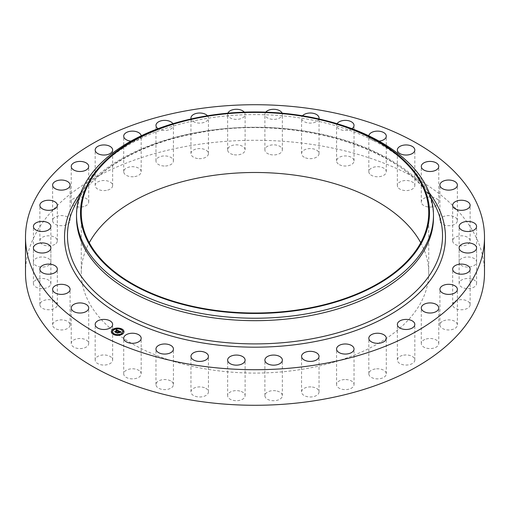 <?xml version="1.0" encoding="UTF-8"?>
<svg xmlns="http://www.w3.org/2000/svg" width="510" height="510" viewBox="0 0 510 510"><rect width="100%" height="100%" fill="white"/><g stroke="black" fill="none" stroke-linecap="round" stroke-linejoin="round"><path stroke-width="0.38" stroke-dasharray="2.55 1.91" d="M112.296 358.594A8.734 5.043 180 0 1 112.646 360.015A8.734 5.043 180 0 1 105.156 365.007A8.734 5.043 180 0 1 95.529 361.431A8.734 5.043 180 0 1 95.172 360.015A8.734 5.043 180 0 1 102.669 355.017A8.734 5.043 180 0 1 112.296 358.594M25.5 272.78A229.5 132.498 180 0 1 190.389 145.643A229.5 132.498 180 0 1 484.5 272.78M420.75 242.747A173.725 100.298 180 0 1 428.725 272.78A173.725 100.298 180 0 1 303.909 369.023A173.725 100.298 180 0 1 81.275 272.78A173.725 100.298 180 0 1 89.25 242.747M88.651 342.981A8.734 5.043 180 0 1 88.708 343.542A8.734 5.043 180 0 1 80.453 348.579A8.734 5.043 180 0 1 71.285 344.097A8.734 5.043 180 0 1 71.234 343.542A8.734 5.043 180 0 1 79.483 338.506A8.734 5.043 180 0 1 88.651 342.981M70.068 325.24A8.734 5.043 180 0 1 61.066 329.957A8.734 5.043 180 0 1 52.613 324.915A8.734 5.043 180 0 1 52.626 324.596A8.734 5.043 180 0 1 61.627 319.878A8.734 5.043 180 0 1 70.087 324.915A8.734 5.043 180 0 1 70.068 325.24M57.101 305.898A8.734 5.043 180 0 1 47.57 309.717A8.734 5.043 180 0 1 39.869 304.712A8.734 5.043 180 0 1 40.118 303.52A8.734 5.043 180 0 1 49.648 299.702A8.734 5.043 180 0 1 57.343 304.712A8.734 5.043 180 0 1 57.101 305.898M50.146 285.555A8.734 5.043 180 0 1 40.347 288.469A8.734 5.043 180 0 1 33.405 283.534A8.734 5.043 180 0 1 34.138 281.514A8.734 5.043 180 0 1 43.93 278.594A8.734 5.043 180 0 1 50.879 283.534A8.734 5.043 180 0 1 50.146 285.555M49.413 264.824A8.734 5.043 180 0 1 39.614 266.858A8.734 5.043 180 0 1 33.405 262.032A8.734 5.043 180 0 1 34.865 259.233A8.734 5.043 180 0 1 44.67 257.199A8.734 5.043 180 0 1 50.879 262.032A8.734 5.043 180 0 1 49.413 264.824M54.933 244.335A8.734 5.043 180 0 1 45.358 245.54A8.734 5.043 180 0 1 39.869 240.854A8.734 5.043 180 0 1 42.285 237.373A8.734 5.043 180 0 1 51.854 236.168A8.734 5.043 180 0 1 57.343 240.854A8.734 5.043 180 0 1 54.933 244.335M66.523 224.712A8.734 5.043 180 0 1 57.407 225.146A8.734 5.043 180 0 1 52.613 220.645A8.734 5.043 180 0 1 56.17 216.584A8.734 5.043 180 0 1 65.286 216.144A8.734 5.043 180 0 1 70.087 220.645A8.734 5.043 180 0 1 66.523 224.712M83.85 206.544A8.734 5.043 180 0 1 71.234 202.024A8.734 5.043 180 0 1 76.092 197.504A8.734 5.043 180 0 1 88.708 202.024A8.734 5.043 180 0 1 83.85 206.544M106.373 190.389A8.734 5.043 180 0 1 95.172 185.551A8.734 5.043 180 0 1 101.452 180.712A8.734 5.043 180 0 1 112.646 185.551A8.734 5.043 180 0 1 106.373 190.389M133.41 176.74A8.734 5.043 180 0 1 123.707 171.73A8.734 5.043 180 0 1 131.478 166.719A8.734 5.043 180 0 1 141.181 171.73A8.734 5.043 180 0 1 133.41 176.74M164.143 166.011A8.734 5.043 180 0 1 155.964 160.975A8.734 5.043 180 0 1 165.253 155.945A8.734 5.043 180 0 1 173.432 160.975A8.734 5.043 180 0 1 164.143 166.011M197.638 158.527A8.734 5.043 180 0 1 190.963 153.625A8.734 5.043 180 0 1 201.756 148.722A8.734 5.043 180 0 1 208.437 153.625A8.734 5.043 180 0 1 197.638 158.527M232.872 154.511A8.734 5.043 180 0 1 227.638 149.889A8.734 5.043 180 0 1 239.885 145.267A8.734 5.043 180 0 1 245.112 149.889A8.734 5.043 180 0 1 232.872 154.511M268.783 154.09A8.734 5.043 180 0 1 264.888 149.889A8.734 5.043 180 0 1 269.497 145.446A8.734 5.043 180 0 1 278.466 145.688A8.734 5.043 180 0 1 282.361 149.889A8.734 5.043 180 0 1 277.746 154.339A8.734 5.043 180 0 1 268.783 154.09M304.272 157.271A8.734 5.043 180 0 1 301.563 153.625A8.734 5.043 180 0 1 306.867 148.984A8.734 5.043 180 0 1 316.334 149.972A8.734 5.043 180 0 1 319.037 153.625A8.734 5.043 180 0 1 313.739 158.259A8.734 5.043 180 0 1 304.272 157.271M338.264 163.965A8.734 5.043 180 0 1 336.568 160.975A8.734 5.043 180 0 1 342.573 156.188A8.734 5.043 180 0 1 352.34 157.985A8.734 5.043 180 0 1 354.036 160.975A8.734 5.043 180 0 1 348.03 165.769A8.734 5.043 180 0 1 338.264 163.965M369.731 173.967A8.734 5.043 180 0 1 368.819 171.73A8.734 5.043 180 0 1 375.564 166.821A8.734 5.043 180 0 1 385.388 169.492A8.734 5.043 180 0 1 386.293 171.73A8.734 5.043 180 0 1 379.548 176.638A8.734 5.043 180 0 1 369.731 173.967M397.704 186.972A8.734 5.043 180 0 1 397.354 185.551A8.734 5.043 180 0 1 404.844 180.559A8.734 5.043 180 0 1 414.471 184.129A8.734 5.043 180 0 1 414.828 185.551A8.734 5.043 180 0 1 407.331 190.542A8.734 5.043 180 0 1 397.704 186.972M421.349 202.585A8.734 5.043 180 0 1 421.292 202.024A8.734 5.043 180 0 1 429.547 196.987A8.734 5.043 180 0 1 438.715 201.469A8.734 5.043 180 0 1 438.766 202.024A8.734 5.043 180 0 1 430.517 207.06A8.734 5.043 180 0 1 421.349 202.585M439.932 220.326A8.734 5.043 180 0 1 448.934 215.602A8.734 5.043 180 0 1 457.387 220.645A8.734 5.043 180 0 1 457.374 220.97A8.734 5.043 180 0 1 448.373 225.688A8.734 5.043 180 0 1 439.913 220.645A8.734 5.043 180 0 1 439.932 220.326M452.899 239.662A8.734 5.043 180 0 1 462.43 235.843A8.734 5.043 180 0 1 470.131 240.854A8.734 5.043 180 0 1 469.882 242.046A8.734 5.043 180 0 1 460.351 245.865A8.734 5.043 180 0 1 452.657 240.854A8.734 5.043 180 0 1 452.899 239.662M459.854 260.004A8.734 5.043 180 0 1 469.653 257.091A8.734 5.043 180 0 1 476.595 262.032A8.734 5.043 180 0 1 475.862 264.052A8.734 5.043 180 0 1 466.07 266.966A8.734 5.043 180 0 1 459.121 262.032A8.734 5.043 180 0 1 459.854 260.004M460.587 280.742A8.734 5.043 180 0 1 470.386 278.709A8.734 5.043 180 0 1 476.595 283.534A8.734 5.043 180 0 1 475.135 286.327A8.734 5.043 180 0 1 465.33 288.36A8.734 5.043 180 0 1 459.121 283.534A8.734 5.043 180 0 1 460.587 280.742M455.067 301.231A8.734 5.043 180 0 1 464.642 300.027A8.734 5.043 180 0 1 470.131 304.712A8.734 5.043 180 0 1 467.715 308.193A8.734 5.043 180 0 1 458.146 309.391A8.734 5.043 180 0 1 452.657 304.712A8.734 5.043 180 0 1 455.067 301.231M443.477 320.854A8.734 5.043 180 0 1 452.593 320.414A8.734 5.043 180 0 1 457.387 324.915A8.734 5.043 180 0 1 453.83 328.982A8.734 5.043 180 0 1 444.714 329.422A8.734 5.043 180 0 1 439.913 324.915A8.734 5.043 180 0 1 443.477 320.854M426.15 339.022A8.734 5.043 180 0 1 438.766 343.542A8.734 5.043 180 0 1 433.908 348.062A8.734 5.043 180 0 1 421.292 343.542A8.734 5.043 180 0 1 426.15 339.022M403.627 355.17A8.734 5.043 180 0 1 414.828 360.015A8.734 5.043 180 0 1 408.548 364.854A8.734 5.043 180 0 1 397.354 360.015A8.734 5.043 180 0 1 403.627 355.17M376.59 368.819A8.734 5.043 180 0 1 386.293 373.836A8.734 5.043 180 0 1 378.522 378.847A8.734 5.043 180 0 1 368.819 373.836A8.734 5.043 180 0 1 376.59 368.819M345.856 379.555A8.734 5.043 180 0 1 354.036 384.585A8.734 5.043 180 0 1 344.747 389.621A8.734 5.043 180 0 1 336.568 384.585A8.734 5.043 180 0 1 345.856 379.555M312.362 387.039A8.734 5.043 180 0 1 319.037 391.941A8.734 5.043 180 0 1 308.244 396.844A8.734 5.043 180 0 1 301.563 391.941A8.734 5.043 180 0 1 312.362 387.039M277.128 391.055A8.734 5.043 180 0 1 282.361 395.677A8.734 5.043 180 0 1 270.115 400.299A8.734 5.043 180 0 1 264.888 395.677A8.734 5.043 180 0 1 277.128 391.055M241.217 391.476A8.734 5.043 180 0 1 245.112 395.677A8.734 5.043 180 0 1 240.503 400.12A8.734 5.043 180 0 1 231.534 399.872A8.734 5.043 180 0 1 227.638 395.677A8.734 5.043 180 0 1 232.254 391.227A8.734 5.043 180 0 1 241.217 391.476M205.728 388.288A8.734 5.043 180 0 1 208.437 391.941A8.734 5.043 180 0 1 203.133 396.576A8.734 5.043 180 0 1 193.666 395.594A8.734 5.043 180 0 1 190.963 391.941A8.734 5.043 180 0 1 196.261 387.307A8.734 5.043 180 0 1 205.728 388.288M171.736 381.595A8.734 5.043 180 0 1 173.432 384.585A8.734 5.043 180 0 1 167.427 389.379A8.734 5.043 180 0 1 157.66 387.575A8.734 5.043 180 0 1 155.964 384.585A8.734 5.043 180 0 1 161.97 379.797A8.734 5.043 180 0 1 171.736 381.595M140.269 371.599A8.734 5.043 180 0 1 141.181 373.836A8.734 5.043 180 0 1 134.436 378.745A8.734 5.043 180 0 1 124.612 376.074A8.734 5.043 180 0 1 123.707 373.836A8.734 5.043 180 0 1 130.452 368.921A8.734 5.043 180 0 1 140.269 371.599M185.691 120.245A178.474 103.039 180 0 1 204.752 116.325A178.474 103.039 180 0 1 324.309 120.245M76.525 217.636A178.474 103.039 180 0 1 84.265 187.629A178.474 103.039 180 0 1 204.752 118.766A178.474 103.039 180 0 1 425.735 187.629A178.474 103.039 180 0 1 433.474 217.636M141.162 135.839A8.734 5.043 180 0 1 141.181 136.164A8.734 5.043 180 0 1 133.41 141.181A8.734 5.043 180 0 1 130.917 141.13M172.915 123.7A8.734 5.043 180 0 1 173.432 125.415A8.734 5.043 180 0 1 164.143 130.445A8.734 5.043 180 0 1 158.049 128.686M207.481 115.77A8.734 5.043 180 0 1 208.437 118.059A8.734 5.043 180 0 1 197.638 122.961A8.734 5.043 180 0 1 191.103 118.957M244.258 112.149A8.734 5.043 180 0 1 245.112 114.323A8.734 5.043 180 0 1 232.872 118.945A8.734 5.043 180 0 1 227.638 114.323A8.734 5.043 180 0 1 227.868 113.188M282.132 113.188A8.734 5.043 180 0 1 282.361 114.323A8.734 5.043 180 0 1 277.746 118.773A8.734 5.043 180 0 1 268.783 118.524A8.734 5.043 180 0 1 264.888 114.323A8.734 5.043 180 0 1 265.742 112.149M318.897 118.957A8.734 5.043 180 0 1 313.006 122.853A8.734 5.043 180 0 1 304.272 121.711A8.734 5.043 180 0 1 301.563 118.059A8.734 5.043 180 0 1 302.519 115.77M351.951 128.686A8.734 5.043 180 0 1 338.264 128.405A8.734 5.043 180 0 1 336.568 125.415A8.734 5.043 180 0 1 337.084 123.7M379.083 141.13A8.734 5.043 180 0 1 369.731 138.401A8.734 5.043 180 0 1 368.819 136.164A8.734 5.043 180 0 1 368.838 135.839M111.327 331.793A6.33 3.653 0 0 0 111.32 331.876A6.33 3.653 0 0 0 115.489 335.306A6.33 3.653 0 0 0 122.502 334.222A6.33 3.653 0 0 0 123.987 331.876A6.33 3.653 0 0 0 123.981 331.793M122.642 331.793A4.985 2.881 0 0 0 119.295 329.154A4.985 2.881 0 0 0 113.832 330.021A4.985 2.881 0 0 0 112.665 331.793M121.654 329.294L120.934 329.294M122.349 333.897L121.629 333.897M123.65 331.513L122.935 331.513M114.374 334.299L113.66 334.299M118.505 335.051L117.791 335.051M113.679 329.696L112.959 329.696M117.523 328.542L116.803 328.542M112.378 332.08L111.658 332.08M119.066 330.977L119.123 331.43M118.224 331.895L117.689 331.94L118.224 332.048M118.09 332.086L117.702 332.023L118.09 332.137M117.083 332.66L117.791 333.157M117.753 332.871L118.651 332.252L119.193 332.864L119.691 332.367M118.983 332.239L119.665 331.768L120.373 332.22L119.659 331.704L118.983 332.176M118.798 332.15L119.633 331.576L120.449 332.157M120.443 332.227L121.023 332.233M119.71 331.462L119.722 331.787M120.035 331.621L120.041 331.94M120.099 331.653L120.118 331.984M120.15 331.678L120.15 332.004M121.31 332.31L120.405 332.348M116.172 330.136L117.204 330.429M117.07 330.467L116.121 330.442L117.07 330.518M115.12 331.736L115.725 332.036M115.706 331.953L117.663 330.639L118.135 330.99M118.116 331.226L118.868 331.137M117.663 330.48L118.071 331.162M117.784 330.531L115.872 331.965M118.065 331.047L118.065 331.385M120.035 332.316L119.238 332.953L120.035 332.469M120.392 332.539L121.323 332.348M115.795 331.863L115.808 332.341L114.795 331.908L115.878 332.431M115.872 332.036L117.663 330.811M119.104 332.59L117.918 332.909M117.835 333.323L116.675 332.762L117.906 333.412L118.683 332.443L119.117 332.654M75.588 204.089A187.54 108.273 180 0 1 202.202 131.72A187.54 108.273 180 0 1 434.412 204.089C408.599 149.602 297.049 114.45 201.903 132.237C141.984 142.054 92.75 170.41 75.588 204.089M80.829 192.71A190.466 109.969 180 0 1 201.373 131.701A190.466 109.969 180 0 1 429.171 192.71M112.646 360.015L112.646 324.449M95.172 360.015L95.172 324.449M428.725 272.78L428.725 212.715M84.265 187.629L79.343 196.956M425.735 187.629L430.657 196.956M81.275 272.78L81.275 212.715M421.292 202.024L421.292 166.458M438.766 202.024L438.766 166.458M52.613 324.915L52.613 289.355M70.087 324.915L70.087 289.355M457.387 220.645L457.387 185.085M439.913 220.645L439.913 185.085M39.869 304.712L39.869 269.146M57.343 304.712L57.343 269.146M470.131 240.854L470.131 205.288M452.657 240.854L452.657 205.288M33.405 283.534L33.405 247.968M50.879 283.534L50.879 247.968M476.595 262.032L476.595 226.465M459.121 262.032L459.121 226.465M33.405 262.032L33.405 226.465M50.879 262.032L50.879 226.465M476.595 283.534L476.595 247.968M459.121 283.534L459.121 247.968M39.869 240.854L39.869 205.288M57.343 240.854L57.343 205.288M470.131 304.712L470.131 269.146M452.657 304.712L452.657 269.146M52.613 220.645L52.613 185.085M70.087 220.645L70.087 185.085M457.387 324.915L457.387 289.355M439.913 324.915L439.913 289.355M71.234 202.024L71.234 166.458M88.708 202.024L88.708 166.458M438.766 343.542L438.766 307.976M421.292 343.542L421.292 307.976M95.172 185.551L95.172 149.985M112.646 185.551L112.646 149.985M414.828 360.015L414.828 324.449M397.354 360.015L397.354 324.449M123.707 171.73L123.707 136.164M141.181 171.73L141.181 136.164M386.293 373.836L386.293 338.27M368.819 373.836L368.819 338.27M155.964 160.975L155.964 125.415M173.432 160.975L173.432 125.415M354.036 384.585L354.036 349.025M336.568 384.585L336.568 349.025M190.963 153.625L190.963 118.059M208.437 153.625L208.437 118.059M319.037 391.941L319.037 356.375M301.563 391.941L301.563 356.375M227.638 149.889L227.638 114.323M245.112 149.889L245.112 114.323M282.361 395.677L282.361 360.111M264.888 395.677L264.888 360.111M264.888 149.889L264.888 114.323M282.361 149.889L282.361 114.323M245.112 395.677L245.112 360.111M227.638 395.677L227.638 360.111M301.563 153.625L301.563 118.059M319.037 153.625L319.037 118.059M208.437 391.941L208.437 356.375M190.963 391.941L190.963 356.375M336.568 160.975L336.568 125.415M354.036 160.975L354.036 125.415M173.432 384.585L173.432 349.025M155.964 384.585L155.964 349.025M368.819 171.73L368.819 136.164M386.293 171.73L386.293 136.164M141.181 373.836L141.181 338.27M123.707 373.836L123.707 338.27M397.354 185.551L397.354 149.985M414.828 185.551L414.828 149.985M88.708 343.542L88.708 307.976M71.234 343.542L71.234 307.976"/><path stroke-width="0.76" d="M112.296 323.028A8.734 5.043 180 0 1 112.646 324.449A8.734 5.043 180 0 1 105.156 329.441A8.734 5.043 180 0 1 95.529 325.871A8.734 5.043 180 0 1 95.172 324.449A8.734 5.043 180 0 1 102.669 319.458A8.734 5.043 180 0 1 112.296 323.028M484.5 237.22L484.5 272.78A229.5 132.498 180 0 1 319.611 399.923A229.5 132.498 180 0 1 25.5 272.78L25.5 237.22A229.5 132.498 180 0 1 190.389 110.077A229.5 132.498 180 0 1 484.5 237.22A229.5 132.498 180 0 1 319.611 364.357A229.5 132.498 180 0 1 25.5 237.22M89.25 242.747A173.725 100.298 180 0 1 206.091 176.543A173.725 100.298 180 0 1 420.75 242.747M206.091 116.471A173.725 100.298 180 0 1 428.725 212.715A173.725 100.298 180 0 1 303.909 308.958A173.725 100.298 180 0 1 81.275 212.715A173.725 100.298 180 0 1 206.091 116.471M304.132 309.398A174.516 100.757 180 0 1 90.602 246.515A174.516 100.757 180 0 1 187.227 119.869A174.516 100.757 180 0 1 205.868 116.038A174.516 100.757 180 0 1 322.773 119.869A174.516 100.757 180 0 1 429.235 218.427A174.516 100.757 180 0 1 304.132 309.398M322.773 119.869L324.309 120.245A178.474 103.039 180 0 1 433.474 215.194A178.474 103.039 180 0 1 305.248 314.064A178.474 103.039 180 0 1 76.525 215.194A178.474 103.039 180 0 1 185.691 120.245L187.227 119.869M433.474 215.194L433.474 217.636A178.474 103.039 180 0 1 305.248 316.506A178.474 103.039 180 0 1 76.525 217.636L76.525 215.194M421.349 167.019A8.734 5.043 180 0 1 421.292 166.458A8.734 5.043 180 0 1 429.547 161.421A8.734 5.043 180 0 1 438.715 165.903A8.734 5.043 180 0 1 438.766 166.458A8.734 5.043 180 0 1 430.517 171.494A8.734 5.043 180 0 1 421.349 167.019M70.068 289.674A8.734 5.043 180 0 1 61.066 294.397A8.734 5.043 180 0 1 52.613 289.355A8.734 5.043 180 0 1 52.626 289.03A8.734 5.043 180 0 1 61.627 284.312A8.734 5.043 180 0 1 70.087 289.355A8.734 5.043 180 0 1 70.068 289.674M439.932 184.76A8.734 5.043 180 0 1 448.934 180.043A8.734 5.043 180 0 1 457.387 185.085A8.734 5.043 180 0 1 457.374 185.404A8.734 5.043 180 0 1 448.373 190.122A8.734 5.043 180 0 1 439.913 185.085A8.734 5.043 180 0 1 439.932 184.76M57.101 270.338A8.734 5.043 180 0 1 47.57 274.157A8.734 5.043 180 0 1 39.869 269.146A8.734 5.043 180 0 1 40.118 267.954A8.734 5.043 180 0 1 49.648 264.135A8.734 5.043 180 0 1 57.343 269.146A8.734 5.043 180 0 1 57.101 270.338M452.899 204.102A8.734 5.043 180 0 1 462.43 200.283A8.734 5.043 180 0 1 470.131 205.288A8.734 5.043 180 0 1 469.882 206.48A8.734 5.043 180 0 1 460.351 210.298A8.734 5.043 180 0 1 452.657 205.288A8.734 5.043 180 0 1 452.899 204.102M50.146 249.996A8.734 5.043 180 0 1 40.347 252.909A8.734 5.043 180 0 1 33.405 247.968A8.734 5.043 180 0 1 34.138 245.947A8.734 5.043 180 0 1 43.93 243.034A8.734 5.043 180 0 1 50.879 247.968A8.734 5.043 180 0 1 50.146 249.996M459.854 224.445A8.734 5.043 180 0 1 469.653 221.531A8.734 5.043 180 0 1 476.595 226.465A8.734 5.043 180 0 1 475.862 228.486A8.734 5.043 180 0 1 466.07 231.406A8.734 5.043 180 0 1 459.121 226.465A8.734 5.043 180 0 1 459.854 224.445M49.413 229.258A8.734 5.043 180 0 1 39.614 231.291A8.734 5.043 180 0 1 33.405 226.465A8.734 5.043 180 0 1 34.865 223.673A8.734 5.043 180 0 1 44.67 221.64A8.734 5.043 180 0 1 50.879 226.465A8.734 5.043 180 0 1 49.413 229.258M460.587 245.176A8.734 5.043 180 0 1 470.386 243.142A8.734 5.043 180 0 1 476.595 247.968A8.734 5.043 180 0 1 475.135 250.767A8.734 5.043 180 0 1 465.33 252.801A8.734 5.043 180 0 1 459.121 247.968A8.734 5.043 180 0 1 460.587 245.176M54.933 208.768A8.734 5.043 180 0 1 45.358 209.973A8.734 5.043 180 0 1 39.869 205.288A8.734 5.043 180 0 1 42.285 201.807A8.734 5.043 180 0 1 51.854 200.608A8.734 5.043 180 0 1 57.343 205.288A8.734 5.043 180 0 1 54.933 208.768M455.067 265.665A8.734 5.043 180 0 1 464.642 264.46A8.734 5.043 180 0 1 470.131 269.146A8.734 5.043 180 0 1 467.715 272.627A8.734 5.043 180 0 1 458.146 273.832A8.734 5.043 180 0 1 452.657 269.146A8.734 5.043 180 0 1 455.067 265.665M66.523 189.146A8.734 5.043 180 0 1 57.407 189.586A8.734 5.043 180 0 1 52.613 185.085A8.734 5.043 180 0 1 56.17 181.018A8.734 5.043 180 0 1 65.286 180.578A8.734 5.043 180 0 1 70.087 185.085A8.734 5.043 180 0 1 66.523 189.146M443.477 285.288A8.734 5.043 180 0 1 452.593 284.854A8.734 5.043 180 0 1 457.387 289.355A8.734 5.043 180 0 1 453.83 293.416A8.734 5.043 180 0 1 444.714 293.856A8.734 5.043 180 0 1 439.913 289.355A8.734 5.043 180 0 1 443.477 285.288M83.85 170.977A8.734 5.043 180 0 1 71.234 166.458A8.734 5.043 180 0 1 76.092 161.938A8.734 5.043 180 0 1 88.708 166.458A8.734 5.043 180 0 1 83.85 170.977M426.15 303.456A8.734 5.043 180 0 1 438.766 307.976A8.734 5.043 180 0 1 433.908 312.496A8.734 5.043 180 0 1 421.292 307.976A8.734 5.043 180 0 1 426.15 303.456M106.373 154.83A8.734 5.043 180 0 1 95.172 149.985A8.734 5.043 180 0 1 101.452 145.146A8.734 5.043 180 0 1 112.646 149.985A8.734 5.043 180 0 1 106.373 154.83M403.627 319.611A8.734 5.043 180 0 1 414.828 324.449A8.734 5.043 180 0 1 408.548 329.288A8.734 5.043 180 0 1 397.354 324.449A8.734 5.043 180 0 1 403.627 319.611M130.917 141.13A8.734 5.043 180 0 1 123.707 136.164A8.734 5.043 180 0 1 131.478 131.153A8.734 5.043 180 0 1 141.162 135.839M376.59 333.259A8.734 5.043 180 0 1 386.293 338.27A8.734 5.043 180 0 1 378.522 343.281A8.734 5.043 180 0 1 368.819 338.27A8.734 5.043 180 0 1 376.59 333.259M158.049 128.686A8.734 5.043 180 0 1 155.964 125.415A8.734 5.043 180 0 1 165.253 120.379A8.734 5.043 180 0 1 172.915 123.7M345.856 343.989A8.734 5.043 180 0 1 354.036 349.025A8.734 5.043 180 0 1 344.747 354.055A8.734 5.043 180 0 1 336.568 349.025A8.734 5.043 180 0 1 345.856 343.989M191.103 118.957A8.734 5.043 180 0 1 190.963 118.059A8.734 5.043 180 0 1 201.756 113.156A8.734 5.043 180 0 1 207.481 115.77M312.362 351.473A8.734 5.043 180 0 1 319.037 356.375A8.734 5.043 180 0 1 308.244 361.278A8.734 5.043 180 0 1 301.563 356.375A8.734 5.043 180 0 1 312.362 351.473M227.868 113.188A8.734 5.043 180 0 1 239.885 109.701A8.734 5.043 180 0 1 244.258 112.149M277.128 355.489A8.734 5.043 180 0 1 282.361 360.111A8.734 5.043 180 0 1 270.115 364.733A8.734 5.043 180 0 1 264.888 360.111A8.734 5.043 180 0 1 277.128 355.489M265.742 112.149A8.734 5.043 180 0 1 278.466 110.128A8.734 5.043 180 0 1 282.132 113.188M241.217 355.91A8.734 5.043 180 0 1 245.112 360.111A8.734 5.043 180 0 1 240.503 364.554A8.734 5.043 180 0 1 231.534 364.312A8.734 5.043 180 0 1 227.638 360.111A8.734 5.043 180 0 1 232.254 355.661A8.734 5.043 180 0 1 241.217 355.91M302.519 115.77A8.734 5.043 180 0 1 316.334 114.406A8.734 5.043 180 0 1 319.037 118.059A8.734 5.043 180 0 1 318.897 118.957M205.728 352.729A8.734 5.043 180 0 1 208.437 356.375A8.734 5.043 180 0 1 203.133 361.016A8.734 5.043 180 0 1 193.666 360.028A8.734 5.043 180 0 1 190.963 356.375A8.734 5.043 180 0 1 196.261 351.741A8.734 5.043 180 0 1 205.728 352.729M337.084 123.7A8.734 5.043 180 0 1 344.046 120.424A8.734 5.043 180 0 1 352.34 122.425A8.734 5.043 180 0 1 354.036 125.415A8.734 5.043 180 0 1 351.951 128.686M171.736 346.035A8.734 5.043 180 0 1 173.432 349.025A8.734 5.043 180 0 1 167.427 353.812A8.734 5.043 180 0 1 157.66 352.015A8.734 5.043 180 0 1 155.964 349.025A8.734 5.043 180 0 1 161.97 344.231A8.734 5.043 180 0 1 171.736 346.035M368.838 135.839A8.734 5.043 180 0 1 375.844 131.217A8.734 5.043 180 0 1 385.388 133.926A8.734 5.043 180 0 1 386.293 136.164A8.734 5.043 180 0 1 379.083 141.13M140.269 336.033A8.734 5.043 180 0 1 141.181 338.27A8.734 5.043 180 0 1 134.436 343.179A8.734 5.043 180 0 1 124.612 340.508A8.734 5.043 180 0 1 123.707 338.27A8.734 5.043 180 0 1 130.452 333.361A8.734 5.043 180 0 1 140.269 336.033M397.704 151.406A8.734 5.043 180 0 1 397.354 149.985A8.734 5.043 180 0 1 404.844 144.993A8.734 5.043 180 0 1 414.471 148.569A8.734 5.043 180 0 1 414.828 149.985A8.734 5.043 180 0 1 407.331 154.983A8.734 5.043 180 0 1 397.704 151.406M88.651 307.415A8.734 5.043 180 0 1 88.708 307.976A8.734 5.043 180 0 1 80.453 313.012A8.734 5.043 180 0 1 71.285 308.531A8.734 5.043 180 0 1 71.234 307.976A8.734 5.043 180 0 1 79.483 302.94A8.734 5.043 180 0 1 88.651 307.415M112.806 329.371A6.33 3.653 180 0 1 119.818 328.287A6.33 3.653 180 0 1 123.987 331.717A6.33 3.653 180 0 1 122.502 334.069A6.33 3.653 180 0 1 115.489 335.153A6.33 3.653 180 0 1 111.32 331.717A6.33 3.653 180 0 1 112.806 329.371M123.981 331.793A6.33 3.653 0 0 0 119.754 328.427A6.33 3.653 0 0 0 112.806 329.524A6.33 3.653 0 0 0 111.327 331.793M112.665 331.793A4.985 2.881 0 0 0 112.665 331.876A4.985 2.881 0 0 0 115.948 334.579A4.985 2.881 0 0 0 121.476 333.725A4.985 2.881 0 0 0 122.642 331.876A4.985 2.881 0 0 0 122.642 331.793M120.934 329.294L121.654 329.294M121.629 333.897L122.349 333.897M122.935 331.513L123.65 331.513M113.66 334.299L114.374 334.299M117.791 335.051L118.505 335.051M112.959 329.696L113.679 329.696M116.803 328.542L117.523 328.542M111.658 332.08L112.378 332.08M121.476 333.572A4.985 2.881 180 0 1 115.948 334.426A4.985 2.881 180 0 1 112.665 331.717A4.985 2.881 180 0 1 113.832 329.868A4.985 2.881 180 0 1 119.359 329.014A4.985 2.881 180 0 1 122.642 331.717A4.985 2.881 180 0 1 121.476 333.572M118.875 330.882L118.027 331.105L117.663 330.48L115.764 332.055L114.795 331.583L117.07 330.365L116.165 330.257L117.204 330.276L116.07 330.193L116.318 329.664L118.875 330.882M118.894 331.022L118.027 331.194L118.894 331.022M118.052 330.939L117.663 330.652L115.878 332.278L114.795 331.749L115.808 332.188L117.651 330.588L118.052 330.837M119.066 330.977L121.265 332.042L120.385 332.239L119.633 331.423L118.798 331.997L119.659 331.551L120.373 332.067L119.665 331.608L118.983 332.08L119.939 332.195L119.193 332.711L118.651 332.099L117.791 333.005L116.752 332.501L117.325 332.507L119.066 330.977M121.323 332.195L120.373 332.348L121.31 332.157M120.035 332.316L119.263 332.839L120.035 332.316M119.117 332.501L118.683 332.291L117.906 333.259L116.682 332.667L117.835 333.17L118.677 332.227L119.104 332.437M119.123 331.27L118.103 331.933M118.09 331.984L117.083 332.66M119.691 332.367L118.983 332.08M121.023 332.08L119.098 331.149M118.651 330.933L116.318 329.817L116.172 330.136M117.07 330.365L115.12 331.736M115.872 332.278L115.872 331.882M121.584 329.358L120.908 329.218L121.584 329.358M122.285 333.961L121.603 333.82L122.285 333.961M123.586 331.576L122.91 331.436L123.586 331.576M114.31 334.362L113.634 334.222L114.31 334.362M118.441 335.115L117.765 334.974L118.441 335.115M113.022 329.479L113.704 329.619L113.022 329.479M116.866 328.319L117.542 328.465L116.866 328.319M111.722 331.863L112.398 332.004L111.722 331.863M430.657 196.956L434.412 204.089A187.54 108.273 180 0 1 307.798 339.513A187.54 108.273 180 0 1 121.724 311.795A187.54 108.273 180 0 1 75.588 204.089L79.343 196.956M429.171 192.71A190.466 109.969 180 0 1 308.626 342.733A190.466 109.969 180 0 1 111.773 309.71A190.466 109.969 180 0 1 80.829 192.71"/></g></svg>
